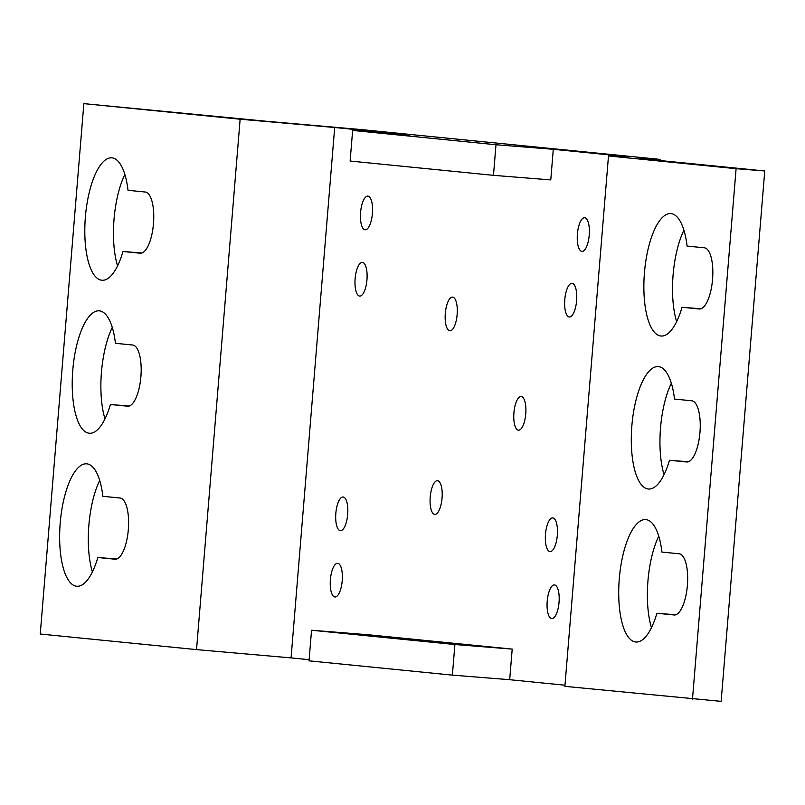 <?xml version="1.0" encoding="UTF-8"?>
<svg xmlns="http://www.w3.org/2000/svg" width="805" height="805" viewBox="0 0 805 805"><rect width="100%" height="100%" fill="white"/><g stroke="black" fill="none" stroke-linecap="round" stroke-linejoin="round"><path stroke-width="1.21" d="M692.491 699.082L736.102 168.688L764.75 170.972L721.139 701.366L564.889 686.353L608.489 155.959L628.544 156.814L553.287 149.307L495.991 144.739L352.64 130.44L409.936 135.009L334.679 127.502L240.132 119.221L196.531 649.615L40.25 634.028L83.861 103.634L265.902 121.213L360.449 129.504L660.08 159.39L659.979 160.527M129.343 406.012L110.416 404.502L127.633 406.223A30.701 10.807 -85.4 0 0 127.703 406.223A30.701 10.807 -85.4 0 0 140.895 376.69A30.701 10.807 -85.4 0 0 132.664 345.023L115.447 343.302A61.411 21.604 -85.4 0 0 99.337 310.851A61.411 21.604 -85.4 0 0 99.186 310.831A61.411 21.604 -85.4 0 0 72.782 370.119A61.411 21.604 -85.4 0 0 89.275 433.241A61.411 21.604 -85.4 0 0 89.425 433.261A61.411 21.604 -85.4 0 0 110.416 404.502M686.695 461.979L669.478 460.269A61.411 21.604 -85.4 0 1 648.488 489.017A61.411 21.604 -85.4 0 1 648.347 489.007A61.411 21.604 -85.4 0 1 631.855 425.875A61.411 21.604 -85.4 0 1 658.259 366.597A61.411 21.604 -85.4 0 1 658.41 366.607A61.411 21.604 -85.4 0 1 674.51 399.069L691.726 400.779A30.701 10.807 -85.4 0 1 699.958 432.456A30.701 10.807 -85.4 0 1 686.766 461.99A30.701 10.807 -85.4 0 1 686.695 461.979L686.846 462M660.925 336.007A61.411 21.604 -85.4 0 0 661.076 336.027A61.411 21.604 -85.4 0 0 682.056 307.269L699.273 308.989A30.701 10.807 -85.4 0 0 699.354 308.989A30.701 10.807 -85.4 0 0 712.546 279.456A30.701 10.807 -85.4 0 0 704.305 247.789L687.088 246.068A61.411 21.604 -85.4 0 0 670.988 213.617A61.411 21.604 -85.4 0 0 670.837 213.597A61.411 21.604 -85.4 0 0 644.433 272.885A61.411 21.604 -85.4 0 0 660.925 336.007M656.9 613.269L674.117 614.98A30.701 10.807 -85.4 0 0 674.188 614.99A30.701 10.807 -85.4 0 0 687.379 585.456A30.701 10.807 -85.4 0 0 679.148 553.78L661.931 552.069A61.411 21.604 -85.4 0 0 645.831 519.607A61.411 21.604 -85.4 0 0 645.68 519.597A61.411 21.604 -85.4 0 0 619.276 578.875A61.411 21.604 -85.4 0 0 635.759 642.008A61.411 21.604 -85.4 0 0 635.91 642.018A61.411 21.604 -85.4 0 0 656.9 613.269L675.828 614.779M608.489 155.959L736.102 168.688M525.746 413.931A16.885 5.937 94.6 0 1 518.49 430.182A16.885 5.937 94.6 0 1 513.922 412.754A16.885 5.937 94.6 0 1 521.177 396.513A16.885 5.937 94.6 0 1 525.746 413.931M442.046 498.134A16.885 5.937 94.6 0 1 434.791 514.385A16.885 5.937 94.6 0 1 430.222 496.957A16.885 5.937 94.6 0 1 437.477 480.716A16.885 5.937 94.6 0 1 442.046 498.134M457.139 314.544A16.885 5.937 94.6 0 1 449.884 330.785A16.885 5.937 94.6 0 1 445.316 313.356A16.885 5.937 94.6 0 1 452.571 297.115A16.885 5.937 94.6 0 1 457.139 314.544M584.692 217.742A16.885 5.937 94.6 0 1 589.23 235.1A16.885 5.937 94.6 0 1 581.975 251.402A16.885 5.937 94.6 0 1 581.924 251.402A16.885 5.937 94.6 0 1 577.396 234.044A16.885 5.937 94.6 0 1 584.651 217.742A16.885 5.937 94.6 0 1 584.692 217.742M551.737 618.592A16.885 5.937 -85.4 0 0 551.777 618.602A16.885 5.937 -85.4 0 0 559.042 602.301A16.885 5.937 -85.4 0 0 554.504 584.933A16.885 5.937 -85.4 0 0 554.464 584.933A16.885 5.937 -85.4 0 0 547.209 601.234A16.885 5.937 -85.4 0 0 551.737 618.592M569.306 316.989A16.885 5.937 94.6 0 1 564.778 299.621A16.885 5.937 94.6 0 1 572.033 283.32A16.885 5.937 94.6 0 1 572.073 283.33A16.885 5.937 94.6 0 1 576.611 300.688A16.885 5.937 94.6 0 1 569.356 316.989A16.885 5.937 94.6 0 1 569.306 316.989M334.92 596.968A16.885 5.937 -85.4 0 0 334.961 596.978A16.885 5.937 -85.4 0 0 342.226 580.677A16.885 5.937 -85.4 0 0 337.687 563.309A16.885 5.937 -85.4 0 0 337.647 563.309A16.885 5.937 -85.4 0 0 330.392 579.61A16.885 5.937 -85.4 0 0 334.92 596.968M340.374 530.676A16.885 5.937 94.6 0 1 335.836 513.308A16.885 5.937 94.6 0 1 343.101 497.007A16.885 5.937 94.6 0 1 343.141 497.017A16.885 5.937 94.6 0 1 347.68 514.375A16.885 5.937 94.6 0 1 340.414 530.676A16.885 5.937 94.6 0 1 340.374 530.676M359.664 296.079A16.885 5.937 94.6 0 1 355.126 278.711A16.885 5.937 94.6 0 1 362.391 262.41A16.885 5.937 94.6 0 1 362.431 262.42A16.885 5.937 94.6 0 1 366.959 279.778A16.885 5.937 94.6 0 1 359.704 296.079A16.885 5.937 94.6 0 1 359.664 296.079M367.875 196.118A16.885 5.937 94.6 0 1 372.413 213.476A16.885 5.937 94.6 0 1 365.148 229.777A16.885 5.937 94.6 0 1 365.108 229.777A16.885 5.937 94.6 0 1 360.58 212.419A16.885 5.937 94.6 0 1 367.835 196.108A16.885 5.937 94.6 0 1 367.875 196.118M550.026 551.586A16.885 5.937 94.6 0 1 545.488 534.218A16.885 5.937 94.6 0 1 552.753 517.917A16.885 5.937 94.6 0 1 552.794 517.927A16.885 5.937 94.6 0 1 557.322 535.285A16.885 5.937 94.6 0 1 550.067 551.586A16.885 5.937 94.6 0 1 550.026 551.586M454.895 644.533L512.201 649.102L368.851 634.803L311.545 630.235L454.895 644.533L452.38 675.133L309.029 660.835L311.545 630.235M512.201 649.102L509.686 679.702L564.979 685.216M553.287 149.307L550.771 179.907L493.475 175.339L350.125 161.04L352.64 130.44M334.679 127.502L291.068 657.896L309.13 659.698M660.08 159.39L640.025 158.535L764.75 170.972M122.994 251.502L140.211 253.223A30.701 10.807 -85.4 0 0 140.281 253.233A30.701 10.807 -85.4 0 0 153.473 223.699A30.701 10.807 -85.4 0 0 145.242 192.023L128.025 190.302A61.411 21.604 -85.4 0 0 111.915 157.85A61.411 21.604 -85.4 0 0 111.764 157.84A61.411 21.604 -85.4 0 0 85.37 217.119A61.411 21.604 -85.4 0 0 101.853 280.251A61.411 21.604 -85.4 0 0 102.004 280.261A61.411 21.604 -85.4 0 0 122.994 251.502L141.922 253.012M196.531 649.615L291.068 657.896M682.056 307.269L700.984 308.778M495.991 144.739L493.475 175.339M658.762 536.241A61.411 21.604 -85.4 0 0 651.476 627.659M671.34 383.24A61.411 21.604 -85.4 0 0 664.055 474.658M683.918 230.24A61.411 21.604 -85.4 0 0 676.633 321.668M688.406 461.778L669.478 460.269M509.686 679.702L452.38 675.133M116.755 559.012L97.838 557.503L115.055 559.223A30.701 10.807 -85.4 0 0 115.125 559.223A30.701 10.807 -85.4 0 0 128.317 529.69A30.701 10.807 -85.4 0 0 120.086 498.023L102.869 496.303A61.411 21.604 -85.4 0 0 86.759 463.841A61.411 21.604 -85.4 0 0 86.608 463.831A61.411 21.604 -85.4 0 0 60.204 523.109A61.411 21.604 -85.4 0 0 76.696 586.241A61.411 21.604 -85.4 0 0 76.847 586.261A61.411 21.604 -85.4 0 0 97.838 557.503M124.856 174.484A61.411 21.604 -85.4 0 0 117.57 265.902M112.277 327.474A61.411 21.604 -85.4 0 0 104.982 418.902M99.699 480.474A61.411 21.604 -85.4 0 0 92.404 571.892M83.861 103.634L240.132 119.221"/></g></svg>
